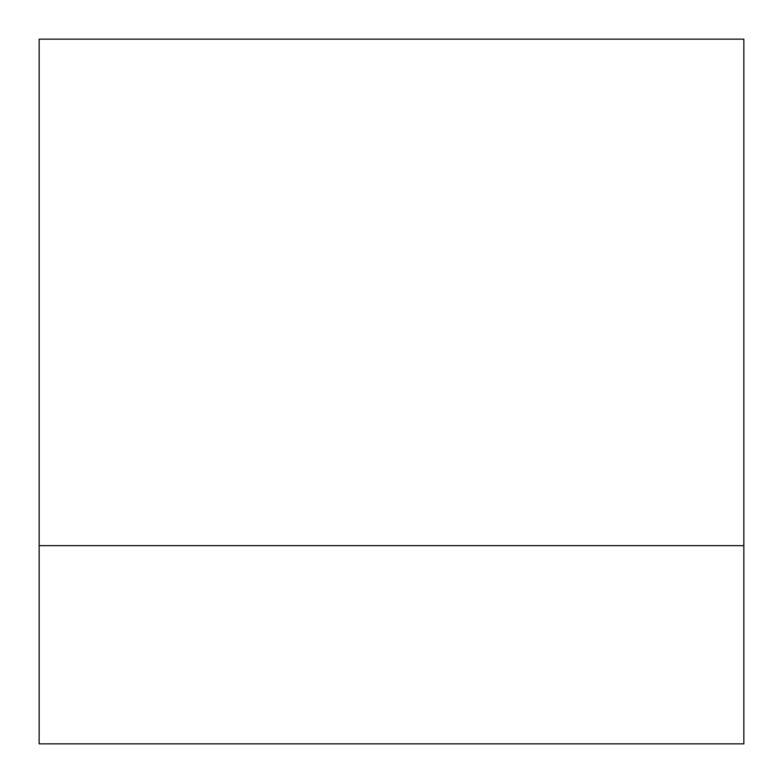 <?xml version="1.0" encoding="UTF-8"?>
<svg xmlns="http://www.w3.org/2000/svg" width="783" height="783" viewBox="0 0 783 783"><rect width="100%" height="100%" fill="white"/><g stroke="black" fill="none" stroke-linecap="round" stroke-linejoin="round"><path stroke-width="0.59" stroke-dasharray="3.92 2.94" d="M743.85 545.653L39.15 545.653L39.15 39.15L743.85 39.15L743.85 545.653L39.15 545.653L39.15 743.85L39.15 545.653L39.15 743.85L39.15 545.653L39.15 743.85L39.15 545.653L39.15 743.85L39.15 545.653L39.15 743.85L39.15 545.653L39.15 743.85L39.15 545.653L39.15 743.85L39.15 545.653L39.15 743.85L39.15 545.653L39.15 743.85L39.15 545.653L39.15 743.85L39.15 545.653L39.15 743.85L39.15 545.653L39.15 743.85L39.15 545.653L39.15 743.85L39.15 545.653L39.15 743.85L39.15 545.653L39.15 743.85L39.15 545.653L39.15 743.85L39.15 545.653L39.15 743.85L39.15 545.653L39.15 743.85L39.15 545.653L39.15 743.85L39.15 545.653L39.15 743.85L39.15 545.653L39.15 743.85L39.15 545.653L39.15 743.85L39.15 545.653L39.15 743.85L39.15 545.653L39.15 743.85L39.15 545.653L39.15 743.85L39.15 545.653L39.15 743.85L39.15 545.653L39.15 743.85L39.15 545.653L39.15 743.85L39.15 545.653L39.15 743.85L39.15 545.653L39.15 743.85L39.15 545.653L39.15 743.85L39.15 545.653L39.15 743.85L39.15 545.653L39.15 743.85L39.15 545.653L39.15 743.85L39.15 545.653L39.15 743.85L39.15 545.653L39.15 743.85L39.15 545.653L39.15 743.85L39.15 545.653L39.15 743.85L39.15 545.653L39.15 743.85L39.15 545.653L39.15 743.85L39.15 545.653L39.15 743.85L39.15 545.653L39.15 743.85L39.15 545.653L39.15 743.85L39.15 545.653L39.15 743.85L39.15 545.653L39.15 743.85L39.15 545.653L39.15 743.85L39.15 545.653L39.15 743.85L39.15 545.653L39.15 743.85L39.15 545.653L39.15 743.85L39.15 545.653L39.15 743.85L39.15 545.653L39.15 743.85L39.15 545.653L39.15 743.85L39.15 545.653L39.15 743.85L743.85 743.85L743.85 545.653L743.85 743.85L743.85 545.653L743.85 743.85L743.85 545.653L743.85 743.85L743.85 545.653L743.85 743.85L743.85 545.653L743.85 743.85L743.85 545.653L743.85 743.85L743.85 545.653L743.85 743.85L743.85 545.653L743.85 743.85L743.85 545.653L743.85 743.85L743.85 545.653L743.85 743.85L743.85 545.653L743.85 743.85L743.85 545.653L743.85 743.85L743.85 545.653L743.85 743.85L743.85 545.653L743.85 743.85L743.85 545.653L743.85 743.85L743.85 545.653L743.85 743.85L743.85 545.653L743.85 743.85L743.85 545.653L743.85 743.85L743.85 545.653L743.85 743.85L743.85 545.653L743.85 743.85L743.85 545.653L743.85 743.85L743.85 545.653L743.85 743.85L743.85 545.653L743.85 743.85L743.85 545.653L743.85 743.85L743.85 545.653L743.85 743.85L743.85 545.653L743.85 743.85L743.85 545.653L743.85 743.85L743.85 545.653L743.85 743.85L743.85 545.653L743.85 743.85L743.85 545.653L743.85 743.85L743.85 545.653L743.85 743.85L743.85 545.653L743.85 743.85L743.85 545.653L743.85 743.85L743.85 545.653L743.85 743.85L743.85 545.653L743.85 743.85L743.85 545.653L743.85 743.85L743.85 545.653L743.85 743.85L743.85 545.653L743.85 743.85L743.85 545.653L743.85 743.85L743.85 545.653L743.85 743.85L743.85 545.653L743.85 743.85L743.85 545.653L743.85 743.85L743.85 545.653L743.85 743.85L743.85 545.653L743.85 743.85L743.85 545.653L743.85 743.85L743.85 545.653L743.85 743.85L743.85 545.653L743.85 743.85L743.85 545.653L743.85 743.85L743.85 545.653L743.85 743.85L743.85 545.653L743.85 743.85L743.85 545.653L743.85 743.85L743.85 545.653L743.85 743.85L743.85 545.653L39.15 545.653M743.85 743.85L39.15 743.85L743.85 743.85"/><path stroke-width="1.17" d="M743.85 545.653L743.85 39.15L39.15 39.15L39.15 743.85L743.85 743.85L743.85 545.653L39.15 545.653"/></g></svg>
